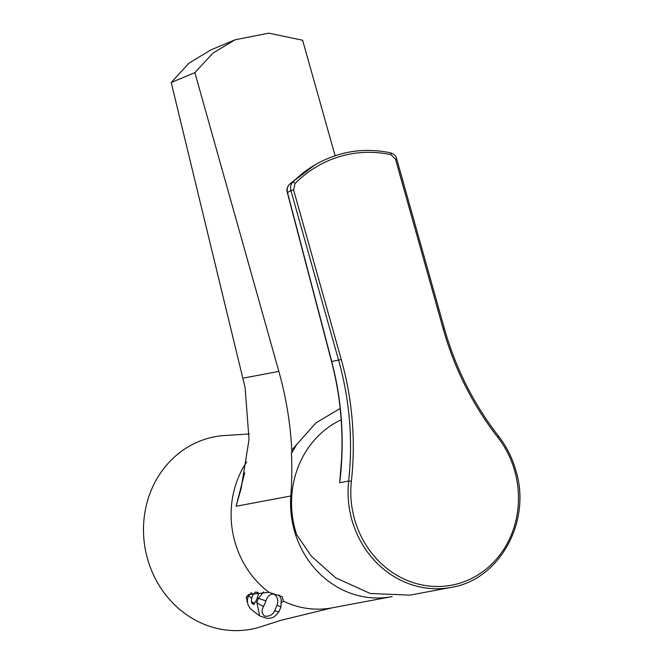 <?xml version="1.0" encoding="UTF-8"?>
<svg xmlns="http://www.w3.org/2000/svg" width="663" height="663" viewBox="0 0 663 663"><rect width="100%" height="100%" fill="white"/><g stroke="black" fill="none" stroke-linecap="round" stroke-linejoin="round"><path stroke-width="0.99" d="M246.644 461.962A91.884 83.729 79.4 0 0 234.859 541.671A91.884 83.729 79.4 0 0 268.921 592.324L248.617 594.57L249.097 594.951A3.124 0.961 -68.7 0 0 249.172 594.993A3.124 0.961 -68.7 0 0 251.103 592.689M248.509 594.636L246.188 597.172L247.365 601.208M281.692 602.418L283.316 601.126A91.884 83.729 79.4 0 0 332.097 607.847L280.781 620.336L262.556 626.203A97.933 89.24 -100.6 0 1 259.515 627.181A97.933 89.24 -100.6 0 1 147.484 558.685A97.933 89.24 -100.6 0 1 206.549 438.773A97.933 89.24 -100.6 0 1 226.688 435.4L249.263 433.958M268.921 592.324L282.289 596.725L283.316 601.126M392.164 596.559A91.884 83.729 -100.6 0 1 391.56 596.675A91.884 83.729 -100.6 0 1 294.322 530.491A91.884 83.729 -100.6 0 1 290.833 495.974L236.086 506.267L244.705 472.868M335.097 155.73L302.635 40.252L268.764 33.15L235.083 39.797L212.922 53.115L194.872 72.632L278.858 371.421C286.093 397.17 290.402 423.4 291.786 450.094L315.928 422.895L340.16 408.466M291.786 450.094L291.977 452.58L291.405 452.688A331.326 301.922 -100.6 0 1 290.833 495.974M296.676 444.508L291.977 452.58M194.872 72.632L171.203 82.51L245.119 387.731L249.031 439.561L241.224 488.175L236.086 506.267M171.203 82.51L188.988 63.134L211.066 49.816L235.083 39.797M341.18 419.778A93.773 85.452 79.4 0 0 295.375 530.475A93.773 85.452 79.4 0 0 296.585 534.461L311.237 556.058L335.594 577.78L370.244 593.476L409.933 595.142L451.122 587.401A93.773 85.452 -100.6 0 1 351.887 519.858A93.773 85.452 -100.6 0 1 348.655 481.031L351.39 481.189A91.685 83.555 79.4 0 0 354.548 519.146A91.685 83.555 79.4 0 0 459.434 583.283A91.685 83.555 79.4 0 0 514.737 471.012A91.685 83.555 79.4 0 0 497.722 437.215A293.817 267.744 -100.6 0 1 443.207 328.914L395.513 159.236L390.938 154.686A2.08 0.804 -77.8 0 0 390.532 152.813C363.83 147.319 338.677 151.321 315.082 164.822A124.694 113.63 -100.6 0 0 292.814 182.143L289.499 184.231C287.377 186.585 286.723 189.403 287.535 192.693L331.74 361.534C342.091 401.455 344.735 441.848 339.68 482.722L341.619 458.572M295.085 183.494L293.576 189.867L290.908 190.571C290.054 187.281 290.692 184.471 292.814 182.143A2.08 0.729 -135.2 0 1 295.085 183.494A122.63 111.749 79.4 0 1 390.938 154.686M315.082 164.822L289.499 184.231A2.08 0.688 44.6 0 0 289.449 184.273L311.312 167.043M395.513 159.236L396.673 158.83L444.367 328.508L443.207 328.914M293.576 189.867L341.271 359.545L331.55 361.517C340.732 396.805 343.857 432.632 340.939 468.99L339.68 482.722L348.655 481.031A291.737 265.846 79.4 0 0 338.602 360.249L290.908 190.571L287.344 192.668C286.341 190.124 287.038 187.331 289.449 184.273M257.186 592.067L258.355 592.971L258.429 594.164L257.343 597.504A6.796 2.088 111.3 0 1 255.727 601.324L253.515 604.449L251.923 603.222L251.376 601.847L251.675 598.2A6.796 2.088 111.3 0 1 253.291 594.371L255.553 591.951M274.664 610.714A6.249 1.401 -154.4 0 0 279.098 611.361L279.098 611.361C273.628 619.118 271.026 617.783 267.371 618.446L259.672 615.935L256.83 602.178A6.249 1.401 25.6 0 0 263.584 606.396C261.305 610.524 261.678 613.764 264.694 616.109C269.286 616.723 272.609 614.924 274.664 610.714A20.379 6.274 -68.7 0 0 276.993 605.195C278.659 600.595 277.664 596.874 274.01 594.04C270.056 593.915 267.355 596.194 265.913 600.877L258.446 598.349L263.667 591.86M248.343 595.391L247.448 599.783M254.252 604.059L253.705 604.523M251.675 598.2L248.318 595.614L247.365 599.882C247.241 604.026 248.749 607.374 251.882 609.927A12.506 11.843 127.6 0 1 247.432 599.99M276.993 605.195L280.938 607.001L281.245 599.36L279.131 594.951M242.931 378.167L278.858 371.421M341.271 359.545A293.817 267.744 -100.6 0 1 351.39 481.189M444.367 328.508C455.638 368.255 473.689 404.123 498.518 436.097A2.08 0.423 142 0 1 497.722 437.215M253.291 594.371L251.733 593.178M255.727 601.324L256.83 602.178A14.13 4.351 -68.7 0 0 258.446 598.349L257.343 597.504M265.913 600.877A20.379 6.274 111.3 0 1 263.584 606.396M251.376 601.847L254.749 603.164M258.454 593.078L256.175 592.192M254.211 604.117L251.923 603.222M247.432 601.987L246.719 601.432M391.56 596.675L332.097 607.847M451.122 587.401C499.463 579.901 531.718 521.557 515.897 470.606C512.284 457.86 506.491 446.356 498.518 436.097M396.673 158.83C396.317 156.178 394.27 154.172 390.532 152.813M331.55 361.517L287.344 192.668M259.656 615.919L251.882 609.927M248.559 594.496L248.186 595.697M279.098 611.361L280.938 607.001"/></g></svg>

